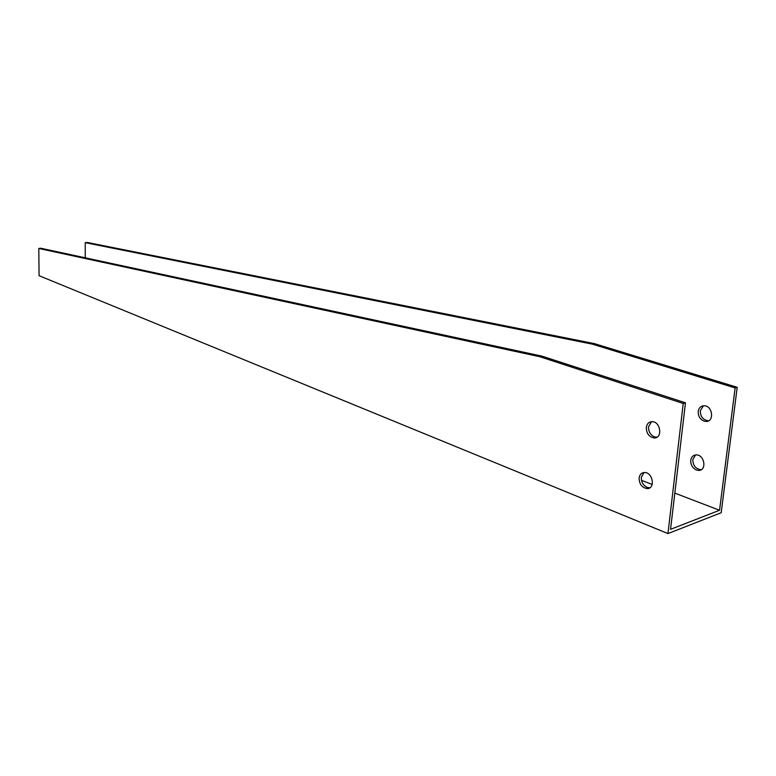 <?xml version="1.0" encoding="UTF-8"?>
<svg xmlns="http://www.w3.org/2000/svg" width="776" height="776" viewBox="0 0 776 776"><rect width="100%" height="100%" fill="white"/><g stroke="black" fill="none" stroke-linecap="round" stroke-linejoin="round"><path stroke-width="1.16" d="M719.546 510.268L670.561 529.329L685.47 402.812L542.036 356.165L40.779 248.233L38.8 248.475L39.072 275.693L667.952 533.568L721.185 512.732L737.2 387.311L735.124 387.932L719.546 510.268L674.829 493.129M652.209 484.457L641.519 480.363M685.47 402.812L683.22 403.481L667.952 533.568M683.22 403.481L539.766 356.708L542.036 356.165M539.766 356.708L38.8 248.475M646.311 427.45C646.418 433.445 649.027 436.946 654.139 437.945C662.869 438.508 660.706 421.436 652.073 421.669C648.843 421.843 646.912 423.764 646.311 427.45M639.104 478.016C639.249 484.069 641.907 487.6 647.058 488.599C655.604 489.084 652.965 472.215 644.536 472.526C641.48 472.7 639.667 474.534 639.104 478.016M656.933 437.208L654.44 436.869C650.395 434.958 648.435 431.582 648.552 426.751L651.559 421.678M649.871 487.784L647.135 487.386C643.158 485.369 641.218 481.993 641.335 477.25L643.993 472.545M85.253 257.807L85.234 242.665L87.125 242.432L594.397 343.623L592.282 344.127L735.124 387.932M85.234 242.665L592.282 344.127M594.397 343.623L737.2 387.311M703.425 405.8L700.321 410.766C700.388 416.547 702.959 419.884 708.052 420.786L708.692 420.757M695.558 454.949L692.813 459.567C692.919 465.396 695.538 468.762 700.67 469.674L701.339 469.625M704.045 421.116C700.02 419.312 698.09 416.072 698.235 411.406C698.866 407.856 700.796 405.974 704.016 405.77C712.611 405.46 714.657 421.901 705.976 421.446L704.045 421.116M696.47 470.014C692.512 468.112 690.601 464.863 690.747 460.284C691.329 456.909 693.143 455.124 696.188 454.911C704.589 454.523 707.12 470.77 698.604 470.401L696.47 470.014M700.67 469.674L698.604 470.401M649.279 487.813L647.058 488.599M708.052 420.786L705.976 421.446M656.38 437.227L654.139 437.945"/></g></svg>
